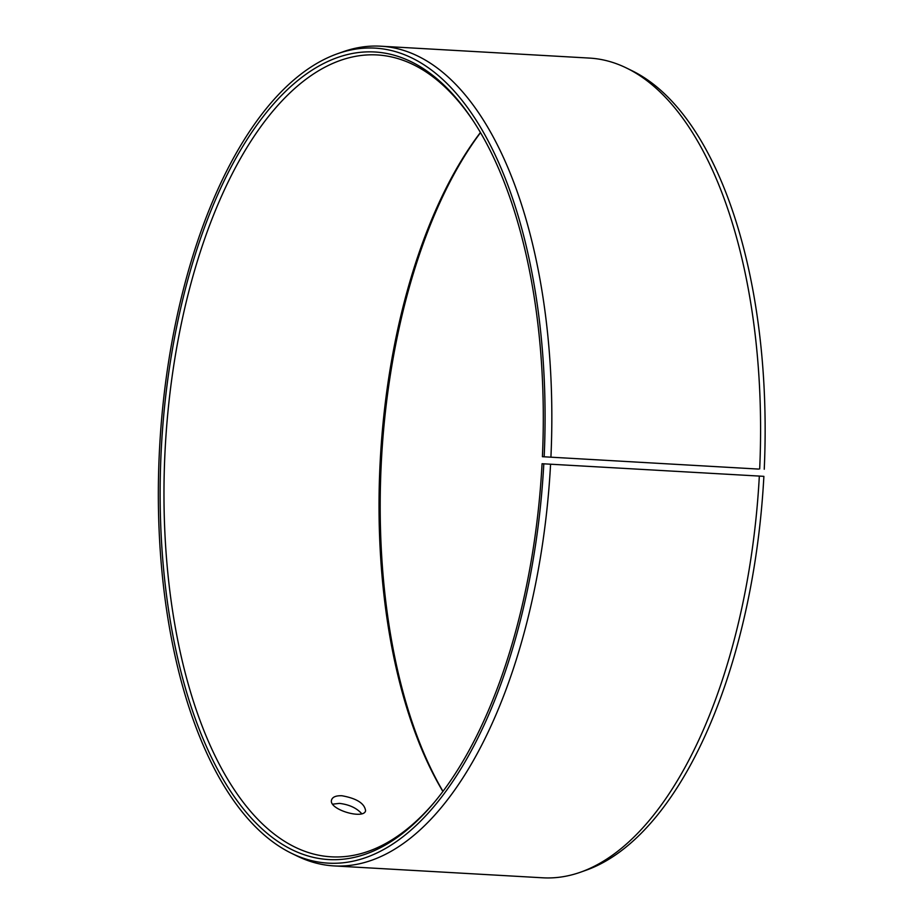 <?xml version="1.0" encoding="UTF-8"?>
<svg xmlns="http://www.w3.org/2000/svg" width="924" height="924" viewBox="0 0 924 924"><rect width="100%" height="100%" fill="white"/><g stroke="black" fill="none" stroke-linecap="round" stroke-linejoin="round"><path stroke-width="1.39" d="M442.896 791.487A401.594 189.154 93.3 0 1 480.422 132.502M758.616 469.08L542.411 456.699L758.616 469.08M442.989 791.36A404.446 190.506 93.3 0 1 480.503 132.64M580.746 872.117A410.522 193.359 93.3 0 0 759.332 476.079L763.882 476.357A408.177 192.261 93.3 0 1 586.313 870.142L580.746 872.117A410.522 193.359 93.3 0 1 542.781 877.8L334.026 865.915A410.522 193.359 93.3 0 1 296.951 855.959L291.637 853.36A408.177 192.261 93.3 0 1 159.76 444.802A408.177 192.261 93.3 0 1 337.168 53.858A408.177 192.261 93.3 0 1 544.167 456.71M337.168 53.858L342.746 51.883A410.522 193.359 93.3 0 1 380.711 46.2L589.466 58.085A410.522 193.359 93.3 0 1 626.53 68.041L631.854 70.64A408.177 192.261 93.3 0 1 764.24 469.242M626.53 68.041A410.522 193.359 93.3 0 1 759.678 468.918M759.332 476.079L543.809 463.825A408.177 192.261 93.3 0 1 291.637 853.36M550.577 464.183A410.522 193.359 93.3 0 1 334.026 865.915M380.711 46.2A410.522 193.359 93.3 0 1 550.923 457.034M543.809 463.825L542.065 463.744A404.446 190.506 93.3 0 1 433.818 802.933A404.446 190.506 93.3 0 1 192.631 711.157A404.446 190.506 93.3 0 1 222.661 183.911A404.446 190.506 93.3 0 1 472.707 120.097A404.446 190.506 93.3 0 1 542.411 456.699M434.788 801.766A401.594 189.154 93.3 0 1 331.393 856.825A401.594 189.154 93.3 0 1 165.373 445.125A401.594 189.154 93.3 0 1 377.061 54.932A401.594 189.154 93.3 0 1 473.538 121.367M341.926 795.749C356.756 798.428 364.645 803.453 365.592 810.798C363.733 819.992 327.385 809.158 331.693 799.63C332.802 796.846 336.221 795.552 341.926 795.749M361.723 813.709C356.664 808.003 349.226 804.573 339.408 803.383L332.709 804.157"/></g></svg>

